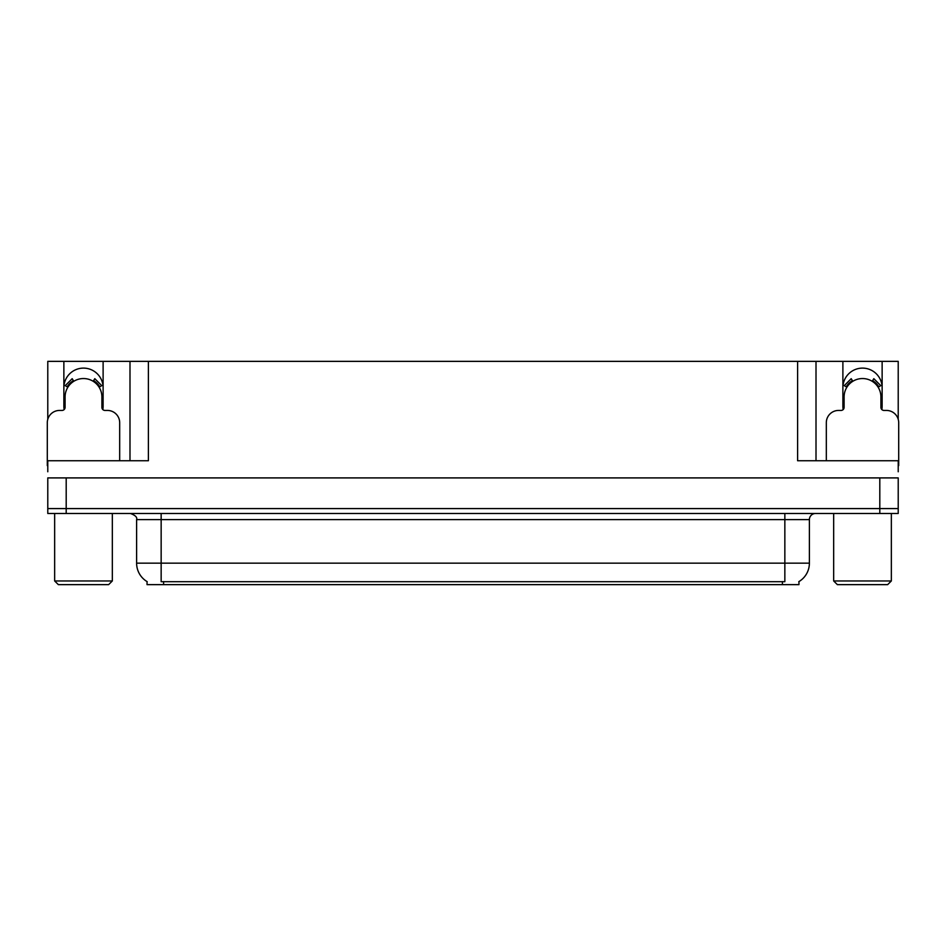 <?xml version="1.0" encoding="UTF-8"?>
<svg xmlns="http://www.w3.org/2000/svg" width="946" height="946" viewBox="0 0 946 946"><rect width="100%" height="100%" fill="white"/><g stroke="black" fill="none" stroke-linecap="round" stroke-linejoin="round"><path stroke-width="1.42" d="M881.838 409.559A19.63 19.63 0 0 0 882.133 406.141L882.133 361.36L898.215 361.36L898.215 419.267M102.818 409.559A19.63 19.63 0 0 0 103.114 406.141L103.114 361.36L129.992 361.36L129.992 460.737M798.956 581.577L798.956 584.64L147.044 584.64L147.044 581.577M63.867 387.742A19.63 19.63 0 0 1 83.496 368.112A19.63 19.63 0 0 1 103.114 387.742M66.196 513.489L898.215 513.489L898.215 508.581L47.785 508.581L47.785 477.907L66.196 477.907L66.196 508.581L47.785 508.581L47.785 513.489L66.196 513.489L66.196 508.581L898.215 508.581L898.215 477.907L66.196 477.907M129.992 361.36L797.608 361.36L797.608 460.737L898.215 460.737L898.215 471.77M47.785 471.77L47.785 460.737L148.392 460.737L148.392 361.36M64.162 409.559A19.63 19.63 0 0 1 63.867 406.141L63.867 361.36L47.785 361.36L47.785 419.267M797.608 361.36L816.008 361.36L816.008 460.737M816.008 361.36L842.886 361.36L842.886 406.141A19.63 19.63 0 0 0 843.182 409.559M882.133 361.36L842.886 361.36M63.867 361.36L103.114 361.36M882.133 387.742A19.63 19.63 0 0 0 862.504 368.112A19.63 19.63 0 0 0 842.886 387.742M147.221 581.695A21.474 21.474 0 0 1 136.614 563.166L161.151 563.166L161.151 581.695L784.849 581.695L784.849 563.166L809.386 563.166L809.386 519.614A6.137 6.137 0 0 1 815.523 513.489M136.614 563.166L136.614 519.614C137.418 517.356 135.373 515.322 130.477 513.489M798.779 581.695A21.474 21.474 0 0 0 809.386 563.166M119.681 460.737L119.681 422.696A12.263 12.263 0 0 0 107.418 410.434L104.959 410.434A3.063 3.063 0 0 1 101.896 407.371L101.896 396.942A18.4 18.4 0 0 0 83.496 378.542A18.4 18.4 0 0 0 65.085 396.942L65.085 407.371A3.063 3.063 0 0 1 62.022 410.434L59.563 410.434A12.263 12.263 0 0 0 47.3 422.696L47.3 465.633A12.263 12.263 0 0 1 47.785 465.645M93.181 381.297L94.801 378.684L101.742 385.625L99.129 387.245M67.852 387.245L65.239 385.625L72.18 378.684L73.8 381.297M898.215 465.645A12.263 12.263 0 0 1 898.7 465.633L898.7 422.696A12.263 12.263 0 0 0 886.437 410.434L883.978 410.434A3.063 3.063 0 0 1 880.915 407.371L880.915 396.942A18.4 18.4 0 0 0 862.504 378.542A18.4 18.4 0 0 0 844.104 396.942L844.104 407.371A3.063 3.063 0 0 1 841.041 410.434L838.582 410.434A12.263 12.263 0 0 0 826.319 422.696L826.319 460.737M872.2 381.297L873.82 378.684L880.761 385.625L878.148 387.245M846.871 387.245L844.258 385.625L851.199 378.684L852.819 381.297M58.345 584.64L54.655 580.962L112.326 580.962L108.636 584.64L58.345 584.64M837.364 584.64L833.674 580.962L891.345 580.962L887.655 584.64L837.364 584.64M879.804 477.907L879.804 513.489M782.401 584.64L782.401 581.577M163.599 584.64L163.599 581.577M784.849 513.489L784.849 519.614L136.614 519.614M809.386 519.614L784.849 519.614L784.849 563.166L161.151 563.166L161.151 513.489M99.838 386.808A19.227 19.227 0 0 0 93.619 380.599M73.362 380.599A19.227 19.227 0 0 0 67.142 386.808M99.306 387.139A18.601 18.601 0 0 0 93.287 381.12M73.693 381.12A18.601 18.601 0 0 0 67.674 387.139M878.858 386.808A19.227 19.227 0 0 0 872.638 380.599M852.381 380.599A19.227 19.227 0 0 0 846.162 386.808M878.326 387.139A18.601 18.601 0 0 0 872.307 381.12M852.713 381.12A18.601 18.601 0 0 0 846.694 387.139M112.326 513.489L112.326 580.962M54.655 513.489L54.655 580.962M891.345 513.489L891.345 580.962M833.674 513.489L833.674 580.962"/></g></svg>
